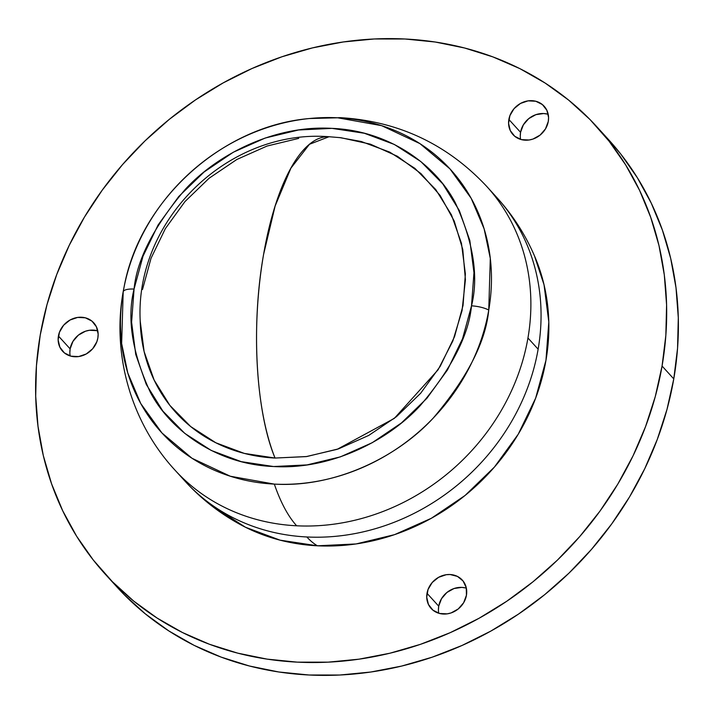 <?xml version="1.0" encoding="UTF-8"?>
<svg xmlns="http://www.w3.org/2000/svg" width="714" height="714" viewBox="0 0 714 714"><rect width="100%" height="100%" fill="white"/><g stroke="black" fill="none" stroke-linecap="round" stroke-linejoin="round"><path stroke-width="1.07" d="M337.606 117.783L309.376 118.533A195.377 172.824 137.7 0 1 337.606 117.783A195.377 172.824 137.7 0 1 488.751 310.037L490.295 258.388L484.128 228.855L471.178 198.313L449.99 168.923L419.903 143.603L381.624 125.655L337.606 117.783A210.764 73.81 -87.2 0 1 341.256 117.703A210.764 73.81 92.8 0 0 337.606 117.783M124.04 287.26C110.831 351.699 130.305 421.715 174.939 470.089L185.113 481.272C201.187 498.881 219.698 513.366 240.645 524.736A208.247 184.212 -42.3 0 0 317.427 545.799A210.764 73.81 -87.2 0 1 306.833 536.973A210.764 186.434 137.7 0 1 185.113 481.272A210.764 186.434 -42.3 0 0 306.833 536.973A210.764 186.434 -42.3 0 0 538.133 349.191L527.949 338.008A210.764 186.434 137.7 0 1 296.658 525.79A210.764 186.434 137.7 0 1 174.939 470.089A210.764 186.434 -42.3 0 0 296.658 525.79A210.764 73.81 -87.2 0 1 274.328 484.11A195.377 172.824 137.7 0 1 123.192 291.856A195.377 172.824 137.7 0 1 124.04 287.26L123.192 291.856A16.217 4.998 9.8 0 1 134.062 289.063C136.892 259.566 153.983 226.302 185.337 189.29C217.493 154.269 274.828 124.852 331.992 128.377C389.38 130.555 435.665 165.121 455.282 202.714C473.427 242.189 478.835 276.568 471.508 305.842A16.217 4.998 9.8 0 1 488.751 310.037A195.377 172.824 137.7 0 1 274.328 484.11A210.764 73.81 92.8 0 0 296.658 525.79A210.764 186.434 -42.3 0 0 527.949 338.008L538.133 349.191A210.764 186.434 137.7 0 1 306.833 536.973A210.764 73.81 92.8 0 0 317.427 545.799A208.247 184.212 -42.3 0 0 504.637 454.434A208.247 184.212 -42.3 0 0 534.893 256.853C525.531 234.933 512.839 215.146 496.81 197.501A210.764 186.434 137.7 0 1 538.133 349.191A210.764 186.434 -42.3 0 0 496.81 197.501L486.636 186.318A210.764 186.434 137.7 0 1 527.949 338.008A210.764 186.434 -42.3 0 0 486.636 186.318C447.214 144.273 398.751 121.398 341.256 117.703L309.376 118.533C221.804 125.941 139.596 200.821 124.04 287.26A195.377 172.824 137.7 0 1 309.376 118.533M547.477 114.106L543.693 113.535L535.884 114.659L528.753 118.622L523.371 124.825L520.56 132.313L508.859 119.452A21.072 18.644 137.7 0 1 523.558 102.022A21.072 18.644 137.7 0 1 544.157 106.243A21.072 18.644 137.7 0 1 548.29 121.407L545.478 128.895L540.105 135.098L532.965 139.06L529.074 139.998L521.381 139.623L514.776 136.312L510.278 130.591L508.564 123.326L509.903 115.614L514.071 108.635L520.452 103.459L528.074 100.861L535.768 101.245L542.363 104.547L546.862 110.268L548.575 117.533L548.29 121.407A21.072 18.644 137.7 0 1 533.59 138.837A21.072 18.644 137.7 0 1 512.991 134.616A21.072 18.644 137.7 0 1 508.859 119.452L520.56 132.313A21.072 18.644 -42.3 0 0 520.64 139.408M465.626 587.961L461.842 587.39L454.042 588.514L446.902 592.477L441.52 598.68L438.717 606.168L427.008 593.307A21.072 18.644 137.7 0 1 441.707 575.877A21.072 18.644 137.7 0 1 462.306 580.098A21.072 18.644 137.7 0 1 466.438 595.262L463.636 602.75L458.254 608.953L451.114 612.915L447.223 613.853L439.529 613.469L432.934 610.167L428.436 604.446L426.722 597.181L428.052 589.469L432.229 582.49L438.61 577.314L446.223 574.716L450.132 574.529L457.424 576.403L463.083 581.009L466.242 587.631L466.438 595.262A21.072 18.644 137.7 0 1 451.739 612.692A21.072 18.644 137.7 0 1 431.14 608.471A21.072 18.644 137.7 0 1 427.008 593.307L438.717 606.168A21.072 18.644 -42.3 0 0 438.789 613.264M97.042 330.662L89.348 330.287L85.457 331.225L78.326 335.187L72.944 341.39L70.133 348.878L58.423 336.017A21.072 18.644 137.7 0 1 73.131 318.587A21.072 18.644 137.7 0 1 93.73 322.808A21.072 18.644 137.7 0 1 97.863 337.972L96.818 341.81L92.641 348.789L86.26 353.966L78.638 356.563L70.945 356.179L64.349 352.877L59.851 347.156L58.137 339.891L59.467 332.18L63.644 325.2L70.026 320.024L77.647 317.427L85.332 317.81L91.936 321.113L96.435 326.833L98.148 334.098L97.863 337.972A21.072 18.644 137.7 0 1 83.154 355.402A21.072 18.644 137.7 0 1 62.555 351.181A21.072 18.644 137.7 0 1 58.423 336.017L70.133 348.878A21.072 18.644 -42.3 0 0 70.213 355.974M608.399 139.453L620.761 154.045L637.343 177.724L651.275 203.187L662.431 230.194L670.705 258.477L676.006 287.778L678.3 317.81L677.55 348.28L673.775 378.893L662.065 366.032A332.349 293.989 137.7 0 1 430.221 640.842A332.349 293.989 137.7 0 1 105.386 574.315A332.349 293.989 137.7 0 1 40.225 335.107L36.45 365.72L35.7 396.19L37.994 426.222L43.295 455.523L51.569 483.806L62.725 510.813L76.657 536.276L93.239 559.954L112.294 581.615L133.661 601.045L157.116 618.065L182.436 632.515L209.389 644.242L237.7 653.14L267.107 659.129L297.327 662.146L328.065 662.164L359.017 659.174L389.898 653.221L420.412 644.349L450.248 632.649L479.139 618.226L506.788 601.233L532.947 581.821L557.348 560.187L579.768 536.526L599.983 511.081L617.806 484.092L633.059 455.809L645.59 426.517L655.291 396.493L662.065 366.032L673.775 378.893A332.349 293.989 -42.3 0 0 608.614 139.685L596.904 126.833A332.349 293.989 137.7 0 1 662.065 366.032L665.841 335.419L666.59 304.949L664.306 274.917L658.995 245.616L650.722 217.333L639.566 190.326L625.634 164.863L609.06 141.185L589.996 119.524L568.63 100.094L545.175 83.074L519.854 68.624L492.901 56.897L464.591 47.999L435.183 42.01L404.963 38.993L374.234 38.975L343.273 41.965L312.393 47.918L281.887 56.79L252.042 68.499L223.161 82.913L195.502 99.906L169.343 119.318L144.942 140.953L122.522 164.613L102.307 190.058L84.484 217.047L69.24 245.33L56.701 274.622L46.999 304.646L40.225 335.107A332.349 293.989 137.7 0 1 272.07 60.297A332.349 293.989 137.7 0 1 596.904 126.833M329.029 136.731C228.346 128.859 135.107 219.555 140.185 320.425A171.306 151.529 -42.3 0 0 275.051 458.049A179.955 63.019 -87.2 0 1 263.591 254.398C250.891 325.459 255.764 412.032 275.051 458.049L306.181 456.612L337.195 449.311L394.315 418.386L438.075 369.798L452.828 341.015L462.056 310.635L465.421 279.772L462.779 249.552L454.247 221.099L440.136 195.466L420.957 173.591L397.421 156.277L370.396 144.166L340.881 137.713L329.029 136.731L309.474 144.282L290.919 168.147L275.122 206.043L263.591 254.398A179.955 63.019 -87.2 0 1 329.029 136.731A179.955 63.019 -87.2 0 1 330.528 136.856M105.386 574.315L117.096 587.167A332.349 293.989 -42.3 0 0 441.93 653.703A332.349 293.989 -42.3 0 0 673.775 378.893L667.001 409.354L657.299 439.378L644.76 468.67L629.516 496.953L611.693 523.942L591.478 549.387L569.058 573.047L544.657 594.682L518.498 614.094L490.839 631.087L461.958 645.501L432.113 657.21L401.607 666.082L370.727 672.035L339.766 675.025L309.037 675.007L278.817 671.99L249.409 666.001L221.099 657.103L194.146 645.376L168.825 630.926L145.37 613.906L124.004 594.476L116.873 586.926M548.209 114.311A21.072 18.644 -42.3 0 0 520.56 132.313L520.274 136.187M466.367 588.166A21.072 18.644 -42.3 0 0 438.717 606.168L438.432 610.042M97.782 330.877A21.072 18.644 -42.3 0 0 70.133 348.878L69.847 352.752M471.508 305.842L473.962 272.694L469.839 240.502L459.298 210.496L442.742 183.828L420.805 161.534L394.333 144.46L364.345 133.259L331.992 128.377L298.514 129.984L265.197 138.034L233.335 152.207L204.133 171.967L178.723 196.537L158.089 224.999L143.005 256.237L134.062 289.063L131.608 322.21L135.731 354.403L146.272 384.409L162.837 411.077L184.765 433.371L211.237 450.445L241.225 461.646L273.578 466.528L307.056 464.912L340.373 456.871L372.244 442.698L401.438 422.938L426.847 398.358L447.491 369.906L462.565 338.668L471.508 305.842C468.687 335.339 451.596 368.594 420.243 405.606C388.077 440.636 330.743 470.044 273.578 466.528C216.19 464.35 169.905 429.783 150.288 392.182C132.144 352.716 126.735 318.337 134.062 289.063A16.217 4.998 -170.2 0 0 123.192 291.856L121.639 343.505L127.806 373.038L140.765 403.571L161.944 432.97L192.039 458.29L230.31 476.238L274.328 484.11C336.249 487.921 398.367 456.059 433.211 418.118C467.179 378.018 485.69 341.997 488.751 310.037A16.217 4.998 -170.2 0 0 471.508 305.842M339.221 137.525L361.257 141.497L389.746 152.127L414.888 168.343L435.727 189.522L451.453 214.852L461.467 243.358L465.376 273.935L463.047 305.422L454.559 336.597L440.235 366.273L420.626 393.298L396.493 416.646L368.754 435.415L338.49 448.874L306.841 456.523L275.051 458.049L244.313 453.408L215.833 442.778L190.683 426.553L169.852 405.373L154.126 380.053L144.112 351.547L140.194 320.97M142.523 289.482L151.02 258.307L165.345 228.632L184.944 201.598L209.077 178.259L236.816 159.49L267.09 146.031L298.729 138.382M534.447 255.808L544.041 284.806L548.807 321.987L545.969 360.258L535.643 398.162L518.23 434.237L494.4 467.09L465.064 495.471L431.345 518.284L394.547 534.652L356.081 543.943L317.427 545.799L280.067 540.159L245.438 527.235L214.869 507.52"/></g></svg>
